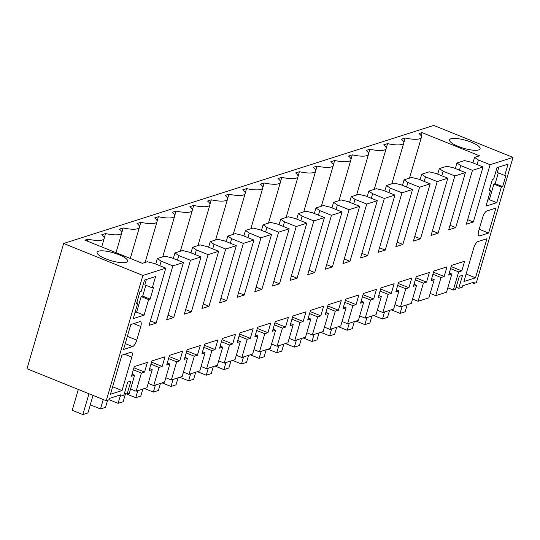 <?xml version="1.0" encoding="UTF-8"?>
<svg xmlns="http://www.w3.org/2000/svg" width="540" height="540" viewBox="0 0 540 540"><rect width="100%" height="100%" fill="white"/><g stroke="black" fill="none" stroke-linecap="round" stroke-linejoin="round"><path stroke-width="0.81" d="M106.258 400.727L108.776 399.924L109.195 398.507L120.778 394.814L120.359 396.232L123.883 395.111L127.697 382.07L130.916 381.044L127.109 394.079L129.29 393.383L134.588 375.246L131.443 376.252L134.271 366.586L147.386 362.401L144.558 372.067L141.413 373.073L136.107 391.21L146.914 387.767L152.213 369.623L149.067 370.629L151.895 360.963L165.011 356.785L162.182 366.444L159.037 367.45L153.731 385.587L164.531 382.144L169.837 364.007L166.691 365.006L169.519 355.347L182.635 351.162L179.806 360.821L176.661 361.827L171.356 379.971L182.156 376.522L187.461 358.385L184.316 359.383L187.144 349.724L200.259 345.539L197.431 355.205L194.285 356.204L188.98 374.348L194.38 372.627L199.78 370.899L205.085 352.762L201.94 353.768L204.768 344.101L217.883 339.916L215.055 349.582L211.91 350.588L206.604 368.726L217.404 365.283L222.71 347.139L219.564 348.145L222.392 338.479L235.507 334.3L232.679 343.96L229.534 344.966L224.228 363.103L235.028 359.66L240.334 341.523L237.188 342.522L240.017 332.863L253.132 328.678L250.304 338.337L247.158 339.343L241.853 357.48L252.653 354.038L257.958 335.9L254.813 336.899L257.641 327.24L270.756 323.055L267.928 332.721L264.782 333.72L259.477 351.864L264.877 350.143L270.277 348.415L275.582 330.278L272.437 331.283L275.265 321.617L288.38 317.432L285.552 327.098L282.406 328.104L277.101 346.241L287.901 342.799L293.207 324.655L290.061 325.661L292.889 315.995L306.005 311.816L303.176 321.476L300.031 322.481L294.725 340.619L305.525 337.176L310.831 319.039L307.685 320.038L310.514 310.379L323.629 306.194L320.8 315.853L317.655 316.859L312.35 334.996L323.15 331.553L328.455 313.416L325.31 314.415L328.138 304.756L341.253 300.571L338.425 310.237L335.279 311.236L329.974 329.38L340.774 325.931L346.079 307.793L342.934 308.799L345.755 299.133L358.877 294.948L356.049 304.614L352.904 305.62L347.598 323.757L358.398 320.315L363.704 302.171L360.558 303.176L363.38 293.51L376.502 289.332L373.673 298.991L370.528 299.997L365.222 318.134L376.022 314.692L381.328 296.555L378.182 297.554L381.004 287.894L394.126 283.709L391.298 293.369L388.152 294.374L382.846 312.512L393.647 309.069L398.952 290.932L395.807 291.931L398.628 282.272L411.75 278.087L408.922 287.753L405.776 288.752L400.471 306.896L405.871 305.174L411.271 303.446L416.576 285.309L413.431 286.315L416.252 276.649L429.374 272.464L426.546 282.13L423.401 283.135L418.095 301.273L428.895 297.83L434.201 279.686L431.055 280.692L433.877 271.026L446.992 266.848L444.17 276.507L441.025 277.513L435.719 295.65L446.519 292.207L451.825 274.07L448.679 275.069L451.501 265.41L464.616 261.225L461.795 270.884L458.649 271.89L453.344 290.027L455.524 289.332L459.338 276.298L462.557 275.272L458.744 288.306L462.267 287.185L462.686 285.768L474.262 282.076L473.85 283.487L476.368 282.69L513 157.41L433.742 125.428L63.632 243.472L27 368.746L106.258 400.727L142.891 275.454L63.632 243.472M142.891 275.454L165.807 268.151L154.103 263.425L147.272 261.758L142.364 263.324L84.908 240.145L87.932 239.179A20.79 5.38 16.3 0 0 104.173 238.518A20.79 5.38 16.3 0 0 101.777 234.765L105.556 233.564A20.79 5.38 16.3 0 0 121.797 232.895A20.79 5.38 16.3 0 0 119.401 229.142L123.181 227.941A20.79 5.38 16.3 0 0 139.421 227.273A20.79 5.38 16.3 0 0 137.025 223.526L140.805 222.318A20.79 5.38 16.3 0 0 157.046 221.65A20.79 5.38 16.3 0 0 154.649 217.904L158.429 216.695A20.79 5.38 16.3 0 0 174.67 216.034A20.79 5.38 16.3 0 0 172.274 212.281L176.054 211.079A20.79 5.38 16.3 0 0 192.294 210.411A20.79 5.38 16.3 0 0 189.898 206.658L193.678 205.457A20.79 5.38 16.3 0 0 209.918 204.788A20.79 5.38 16.3 0 0 207.522 201.042L211.302 199.834A20.79 5.38 16.3 0 0 227.536 199.166A20.79 5.38 16.3 0 0 225.146 195.419L228.926 194.211A20.79 5.38 16.3 0 0 245.16 193.55A20.79 5.38 16.3 0 0 242.771 189.797L246.55 188.595A20.79 5.38 16.3 0 0 262.784 187.927A20.79 5.38 16.3 0 0 260.395 184.174L264.175 182.972A20.79 5.38 16.3 0 0 280.409 182.304A20.79 5.38 16.3 0 0 278.019 178.558L281.799 177.35A20.79 5.38 16.3 0 0 298.033 176.681A20.79 5.38 16.3 0 0 295.643 172.935L299.423 171.727A20.79 5.38 16.3 0 0 315.657 171.065A20.79 5.38 16.3 0 0 313.268 167.312L317.048 166.111A20.79 5.38 16.3 0 0 333.281 165.442A20.79 5.38 16.3 0 0 330.892 161.69L334.672 160.488A20.79 5.38 16.3 0 0 350.906 159.82A20.79 5.38 16.3 0 0 348.516 156.073L352.296 154.865A20.79 5.38 16.3 0 0 368.53 154.197A20.79 5.38 16.3 0 0 366.14 150.451L369.92 149.243A20.79 5.38 16.3 0 0 386.154 148.581A20.79 5.38 16.3 0 0 383.764 144.828L387.545 143.627A20.79 5.38 16.3 0 0 403.778 142.958A20.79 5.38 16.3 0 0 401.389 139.205L405.169 138.004A20.79 5.38 16.3 0 0 421.402 137.336A20.79 5.38 16.3 0 0 419.013 133.589L422.037 132.624L421.112 135.79M513 157.41L490.091 164.72L478.386 159.995L474.579 157.369L479.486 155.804L422.037 132.624M478.656 149.918A15.896 4.117 16.3 0 0 480.08 148.804A15.896 4.117 16.3 0 0 468.74 141.271A15.896 4.117 16.3 0 0 450.995 138.76A15.896 4.117 16.3 0 0 449.564 139.88A15.896 4.117 16.3 0 0 460.91 147.406A15.896 4.117 16.3 0 0 478.656 149.918M98.51 251.181A15.896 4.117 16.3 0 0 97.085 252.302A15.896 4.117 16.3 0 0 108.425 259.828A15.896 4.117 16.3 0 0 126.171 262.339A15.896 4.117 16.3 0 0 127.602 261.225A15.896 4.117 16.3 0 0 116.255 253.692A15.896 4.117 16.3 0 0 98.51 251.181M490.091 164.72L473.344 221.974L466.297 224.222L483.037 166.968L472.466 170.343L455.726 227.59L448.673 229.844L465.413 172.591L454.842 175.959L438.102 233.213L431.048 235.46L447.788 178.214L437.218 181.582L420.478 238.835L413.424 241.083L430.164 183.829L419.594 187.204L402.854 244.458L395.8 246.706L412.54 189.452L401.969 192.827L385.229 250.074L378.175 252.329L394.916 195.075L384.345 198.443L367.605 255.697L360.551 257.945L377.291 200.698L372.006 202.379L366.721 204.066L349.981 261.32L342.927 263.567L359.667 206.314L349.096 209.689L332.357 266.942L325.303 269.19L342.05 211.937L331.472 215.312L314.732 272.558L307.679 274.813L324.425 217.559L313.848 220.928L297.108 278.181L290.054 280.429L306.801 223.182L296.224 226.55L279.484 283.804L272.43 286.051L289.177 228.798L278.6 232.173L261.86 289.426L254.806 291.674L271.553 234.421L260.975 237.796L244.235 295.043L237.181 297.297L253.928 240.044L243.351 243.412L226.611 300.665L219.557 302.913L236.304 245.666L225.727 249.035L208.987 306.288L201.933 308.536L218.68 251.282L208.103 254.657L191.363 311.911L184.309 314.159L201.056 256.905L190.478 260.28L173.738 317.527L166.685 319.781L183.431 262.528L172.854 265.896L156.114 323.15L149.06 325.397L165.807 268.151M501.356 187.083L502.612 186.678L506.014 175.061L504.752 175.46L508.073 164.126L496.989 167.656L493.675 178.997L492.419 179.395L489.017 191.018L490.529 190.532L485.973 206.125L496.8 202.669L501.356 187.083L493.911 184.079L495.167 183.674L498.326 172.868M144.065 315.171L133.238 318.627L137.794 303.035L136.539 303.44L139.934 291.816L141.197 291.418L144.511 280.078L155.588 276.548L152.273 287.881L153.529 287.483L150.133 299.099L148.622 299.585L144.065 315.171L136.613 312.167L141.176 296.582L148.622 299.585M136.769 340.112L140.751 326.511A6.116 2.12 112 0 0 140.522 321.644A6.116 2.12 112 0 0 139.887 321.644L130.822 324.533L123.532 349.475L132.597 346.586A6.116 2.12 112 0 0 136.769 340.112L127.379 336.326M475.504 277.823L486.945 238.707L477.88 241.596A6.116 2.12 112 0 0 473.708 248.069L463.928 281.516L475.504 277.823L466.115 274.03M488.599 233.037L495.896 208.096L486.83 210.992A6.116 2.12 112 0 0 482.659 217.458L478.676 231.066A6.116 2.12 112 0 0 478.906 235.933A6.116 2.12 112 0 0 479.54 235.933L488.599 233.037L479.21 229.25M122.02 390.562L131.8 357.122A6.116 2.12 112 0 0 131.571 352.256A6.116 2.12 112 0 0 130.936 352.256L121.871 355.144L110.437 394.261L122.02 390.562L112.624 386.775M473.85 283.487L472.068 282.771M120.359 396.232L118.584 395.516M458.744 288.306L456.131 287.253M105.556 233.564L104.227 238.113M123.181 227.941L121.851 232.49M140.805 222.318L139.475 226.868M158.429 216.695L157.1 221.245M176.054 211.079L174.724 215.629M193.678 205.457L192.348 210.006M211.302 199.834L209.972 204.383M228.926 194.211L227.597 198.761M246.55 188.595L245.221 193.144M264.175 182.972L262.845 187.522M281.799 177.35L280.469 181.899M299.423 171.727L298.094 176.276M317.048 166.111L315.718 170.66M334.672 160.488L333.342 165.038M352.296 154.865L350.966 159.415M369.92 149.243L368.59 153.792M387.545 143.627L386.215 148.176M405.169 138.004L403.839 142.553M474.579 157.369L472.959 162.898M478.386 159.995L477.056 164.552M473.344 221.974L467.627 219.665M87.932 239.179L87.365 241.137M136.107 391.21L130.579 388.976M152.213 369.623L149.661 368.597M162.182 366.444L151.544 362.151M159.037 367.45L150.95 364.19M153.731 385.587L148.196 383.36M169.837 364.007L167.285 362.975M179.806 360.821L169.169 356.535M176.661 361.827L168.575 358.567M171.356 379.971L165.821 377.737M187.461 358.385L184.91 357.352M197.431 355.205L186.793 350.912M194.285 356.204L186.199 352.944M188.98 374.348L183.445 372.114M205.085 352.762L202.534 351.729M215.055 349.582L204.417 345.29M211.91 350.588L203.823 347.321M206.604 368.726L201.069 366.491M222.71 347.139L220.158 346.113M232.679 343.96L222.041 339.667M229.534 344.966L221.447 341.705M224.228 363.103L218.693 360.875M240.334 341.523L237.782 340.49M250.304 338.337L239.666 334.051M247.158 339.343L239.072 336.082M241.853 357.48L236.318 355.252M257.958 335.9L255.407 334.868M267.928 332.721L257.29 328.428M264.782 333.72L256.696 330.46M259.477 351.864L253.942 349.63M275.582 330.278L273.031 329.245M285.552 327.098L274.914 322.805M282.406 328.104L274.32 324.837M277.101 346.241L271.566 344.007M293.207 324.655L290.655 323.629M303.176 321.476L292.538 317.183M300.031 322.481L291.944 319.221M294.725 340.619L289.19 338.391M310.831 319.039L308.279 318.006M320.8 315.853L310.163 311.567M317.655 316.859L309.569 313.598M312.35 334.996L306.815 332.768M328.455 313.416L325.904 312.383M338.425 310.237L327.787 305.944M335.279 311.236L327.193 307.976M329.974 329.38L324.439 327.146M346.079 307.793L343.528 306.76M356.049 304.614L345.411 300.321M352.904 305.62L344.817 302.353M347.598 323.757L342.063 321.523M363.704 302.171L361.152 301.144M373.673 298.991L363.035 294.698M370.528 299.997L362.441 296.737M365.222 318.134L359.687 315.907M381.328 296.555L378.776 295.522M391.298 293.369L380.66 289.082M388.152 294.374L380.065 291.114M382.846 312.512L377.312 310.284M398.952 290.932L396.401 289.899M408.922 287.753L398.284 283.459M405.776 288.752L397.69 285.491M400.471 306.896L394.936 304.661M416.576 285.309L414.025 284.276M426.546 282.13L415.908 277.837M423.401 283.135L415.314 279.869M418.095 301.273L412.56 299.038M434.201 279.686L431.649 278.66M444.17 276.507L433.532 272.214M441.025 277.513L432.938 274.252M435.719 295.65L430.184 293.423M451.825 274.07L449.273 273.038M461.795 270.884L451.157 266.598M458.649 271.89L450.563 268.63M453.344 290.027L447.808 287.8M483.037 166.968L471.339 162.243L464.508 160.583L456.955 162.992L455.335 168.52M472.466 170.343L460.762 165.618L456.955 162.992M460.762 165.618L459.432 170.174M455.726 227.59L450.002 225.288M465.413 172.591L453.715 167.866L446.884 166.205L439.331 168.608L437.711 174.143M454.842 175.959L443.138 171.241L439.331 168.608M443.138 171.241L441.808 175.797M438.102 233.213L432.378 230.904M447.788 178.214L436.091 173.488L429.26 171.821L421.706 174.231L420.086 179.766M437.218 181.582L425.513 176.863L421.706 174.231M425.513 176.863L424.183 181.413M420.478 238.835L414.761 236.527M430.164 183.829L418.466 179.111L411.635 177.444L404.082 179.854L402.462 185.382M419.594 187.204L407.889 182.48L404.082 179.854M407.889 182.48L406.559 187.036M402.854 244.458L397.136 242.15M412.54 189.452L400.842 184.727L394.011 183.067L386.458 185.476L384.838 191.005M401.969 192.827L390.265 188.102L386.458 185.476M390.265 188.102L388.935 192.659M385.229 250.074L379.512 247.772M394.916 195.075L383.218 190.35L376.387 188.69L368.834 191.099L367.214 196.628M384.345 198.443L372.64 193.725L368.834 191.099M372.64 193.725L371.311 198.281M367.605 255.697L361.888 253.388M377.291 200.698L365.594 195.973L358.763 194.306L351.209 196.715L349.589 202.25M366.721 204.066L355.016 199.348L351.209 196.715M355.016 199.348L353.687 203.897M349.981 261.32L344.264 259.011M359.667 206.314L347.969 201.596L341.138 199.928L333.585 202.338L331.965 207.866M349.096 209.689L337.392 204.964L333.585 202.338M337.392 204.964L336.062 209.52M332.357 266.942L326.639 264.634M342.05 211.937L330.345 207.212L323.514 205.551L315.961 207.961L314.341 213.489M331.472 215.312L319.768 210.587L315.961 207.961M319.768 210.587L318.438 215.143M314.732 272.558L309.015 270.257M324.425 217.559L312.721 212.834L305.89 211.174L298.337 213.584L296.716 219.112M313.848 220.928L302.144 216.209L298.337 213.584M302.144 216.209L300.814 220.766M297.108 278.181L291.391 275.873M306.801 223.182L295.097 218.457L288.266 216.79L280.712 219.2L279.092 224.735M296.224 226.55L284.519 221.832L280.712 219.2M284.519 221.832L283.19 226.388M279.484 283.804L273.767 281.495M289.177 228.798L277.472 224.08L270.641 222.413L263.088 224.822L261.468 230.357M278.6 232.173L266.895 227.448L263.088 224.822M266.895 227.448L265.565 232.004M261.86 289.426L256.142 287.118M271.553 234.421L259.848 229.696L253.017 228.035L245.464 230.445L243.844 235.973M260.975 237.796L249.271 233.071L245.464 230.445M249.271 233.071L247.941 237.627M244.235 295.043L238.518 292.741M253.928 240.044L242.224 235.319L235.393 233.658L227.84 236.068L226.22 241.596M243.351 243.412L231.647 238.694L227.84 236.068M231.647 238.694L230.317 243.25M226.611 300.665L220.894 298.357M236.304 245.666L224.6 240.941L217.769 239.274L210.215 241.684L208.595 247.219M225.727 249.035L214.022 244.316L210.215 241.684M214.022 244.316L212.693 248.873M208.987 306.288L203.269 303.98M218.68 251.282L206.975 246.564L200.144 244.897L192.591 247.306L190.971 252.841M208.103 254.657L196.398 249.932L192.591 247.306M196.398 249.932L195.068 254.489M191.363 311.911L185.645 309.602M201.056 256.905L189.351 252.18L182.52 250.519L174.967 252.929L173.347 258.457M190.478 260.28L178.774 255.555L174.967 252.929M178.774 255.555L177.444 260.111M173.738 317.527L168.021 315.225M183.431 262.528L171.727 257.803L164.896 256.142L157.343 258.552L161.15 261.178L159.82 265.734M172.854 265.896L161.15 261.178M156.114 323.15L150.397 320.841M127.109 394.079L124.497 393.026M134.588 375.246L132.037 374.213M144.558 372.067L133.92 367.774M141.413 373.073L133.326 369.806M496.8 202.669L489.348 199.665L493.911 184.079M487.708 200.191L489.348 199.665M490.529 190.532L489.308 190.04M504.752 175.46L497.306 172.456L498.886 167.056M502.612 186.678L495.167 183.674M150.133 299.099L142.688 296.096L141.176 296.582M134.973 312.694L136.613 312.167M137.794 303.035L136.775 302.623M152.273 287.881L144.828 284.877L146.408 279.477M145.847 285.289L142.688 296.096M157.343 258.552L155.722 264.08M391.271 309.825L400.1 313.389L405.135 311.783L407.194 304.749M402.158 306.356L400.1 313.389M373.646 315.448L382.475 319.012L387.511 317.405L389.57 310.372M384.534 311.978L382.475 319.012M356.022 321.071L364.851 324.635L369.887 323.028L371.945 315.995M366.91 317.601L364.851 324.635M338.398 326.693L347.227 330.25L352.262 328.644L354.321 321.611M349.286 323.217L347.227 330.25M320.774 332.309L329.603 335.873L334.638 334.267L336.697 327.233M331.661 328.84L329.603 335.873M303.149 337.932L311.978 341.496L317.014 339.89L319.072 332.856M314.037 334.463L311.978 341.496M285.525 343.555L294.354 347.119L299.39 345.512L301.448 338.479M296.413 340.085L294.354 347.119M267.901 349.178L276.73 352.735L281.765 351.128L283.824 344.095M278.788 345.701L276.73 352.735M250.276 354.794L259.106 358.358L264.141 356.751L266.2 349.718M261.164 351.324L259.106 358.358M232.652 360.416L241.481 363.98L246.517 362.374L248.576 355.34M243.54 356.947L241.481 363.98M215.028 366.039L223.857 369.603L228.893 367.996L230.951 360.963M225.916 362.57L223.857 369.603M197.404 371.662L206.233 375.219L211.268 373.613L213.327 366.579M208.292 368.186L206.233 375.219M179.779 377.278L188.609 380.842L193.644 379.235L195.703 372.202M190.667 373.808L188.609 380.842M162.155 382.901L170.984 386.464L176.02 384.858L178.079 377.825M173.043 379.431L170.984 386.464M144.531 388.523L153.36 392.087L158.395 390.481L160.454 383.447M155.419 385.054L153.36 392.087M125.53 393.586L135.736 397.703L140.771 396.097L142.83 389.063M137.794 390.67L135.736 397.703M108.878 399.6L118.112 403.326L123.147 401.72L125.564 393.458M120.204 396.171L118.112 403.326M90.281 404.831L100.487 408.949L105.523 407.342L107.582 400.309M103.248 399.512L100.487 408.949M78.314 389.455L72.225 410.279L82.863 414.572L87.898 412.965L93.042 395.395M88.958 393.748L82.863 414.572M140.751 326.511L133.637 323.635M132.597 346.586L125.246 343.622M479.54 235.933L478.454 235.494M131.8 357.122L124.686 354.247M116.006 252.693L121.797 232.895M130.302 258.457L139.421 227.273M145.112 262.447L157.046 221.65M162.736 256.831L174.67 216.034M180.36 251.208L192.294 210.411M197.984 245.585L209.918 204.788M215.609 239.963L227.536 199.166M233.233 234.347L245.16 193.55M250.857 228.724L262.784 187.927M268.481 223.101L280.409 182.304M286.106 217.478L298.033 176.681M303.73 211.862L315.657 171.065M321.354 206.24L333.281 165.442M338.978 200.617L350.906 159.82M356.603 194.994L368.53 154.197M374.227 189.378L386.154 148.581M391.851 183.755L403.778 142.958M409.475 178.132L421.402 137.336M101.709 246.922L104.173 238.518"/></g></svg>

